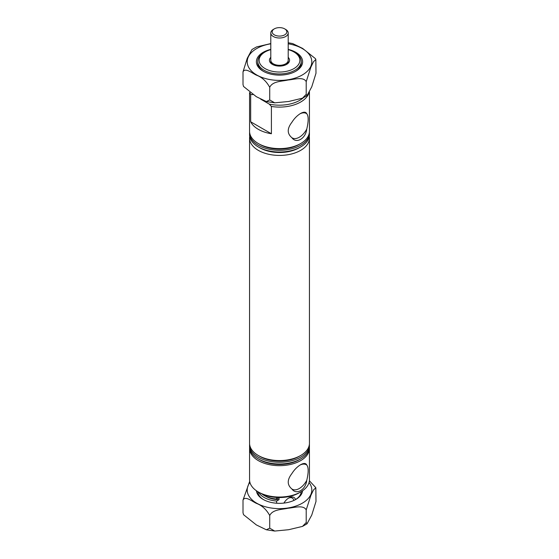 <?xml version="1.0" encoding="UTF-8"?>
<svg xmlns="http://www.w3.org/2000/svg" width="559" height="559" viewBox="0 0 559 559"><rect width="100%" height="100%" fill="white"/><g stroke="black" fill="none" stroke-linecap="round" stroke-linejoin="round"><path stroke-width="0.84" d="M293.88 500.445A8.734 5.045 120 0 0 292.252 498.062A8.734 5.045 120 0 0 288.353 498.244M295.592 499.557A10.104 5.835 120 0 0 288.849 497.929L288.849 497.929A10.104 5.835 120 0 0 283.902 503.093M291.854 473.627C294.237 469.798 297.171 466.814 300.665 464.676C303.837 462.964 305.871 463.076 306.765 465.018C308.631 467.331 308.631 472.439 306.765 480.335A14.115 8.147 -60 0 1 299.31 488.503A14.115 8.147 -60 0 1 292.252 489.202A14.115 8.147 -60 0 1 291.854 488.95C287.046 484.933 287.046 479.825 291.854 473.627M299.959 465.102A14.115 8.147 -60 0 1 306.367 464.76A14.115 8.147 -60 0 1 306.765 465.018M249.566 448.395L249.566 479.755A29.934 17.28 0 0 0 258.335 491.976L259.809 492.828A27.845 16.078 0 0 0 299.191 492.828L300.665 491.976A29.934 17.28 0 0 0 309.434 479.755L309.434 448.395A29.934 17.28 180 0 1 290.953 464.361A29.934 17.28 180 0 1 258.335 460.616A29.934 17.28 180 0 1 249.566 448.395A29.934 17.28 180 0 1 249.6 447.542M259.809 492.828L258.335 491.976A29.934 17.28 0 0 0 300.665 491.976M261.78 493.863A21.752 12.557 0 0 0 264.121 495.456A21.752 12.557 0 0 0 276.642 499.026L279.025 497.65L279.025 499.662L276.642 501.039L276.642 503.233M276.642 497.447L276.642 499.026M288.199 57.346A10.069 5.814 180 0 1 286.62 64.39A10.069 5.814 180 0 1 272.38 64.39L272.38 64.39A10.069 5.814 180 0 1 270.801 57.346M270.849 60.833A8.699 5.024 0 0 0 270.801 61.392A8.699 5.024 0 0 0 272.897 64.669A8.699 5.024 180 0 1 270.801 61.392A8.699 5.024 180 0 1 270.849 60.833M265.085 68.596A20.383 11.767 0 0 0 293.915 68.596A20.383 11.767 0 0 0 293.915 51.952L294.879 52.511A21.752 12.557 180 0 1 301.252 61.392A21.752 12.557 180 0 1 287.822 72.998A21.752 12.557 180 0 1 264.121 70.273A21.752 12.557 180 0 1 257.748 61.392A21.752 12.557 180 0 1 264.121 52.511L265.085 51.952A20.383 11.767 0 0 0 265.085 68.596M291.854 122.351C294.237 118.529 297.171 115.545 300.665 113.4C303.837 111.688 305.871 111.807 306.765 113.743C308.631 116.062 308.631 121.17 306.765 129.066A14.115 8.147 -60 0 1 299.31 137.234A14.115 8.147 -60 0 1 292.252 137.933A14.115 8.147 -60 0 1 291.854 137.675C287.046 133.664 287.046 128.556 291.854 122.351M299.959 113.833A14.115 8.147 -60 0 1 306.367 113.484A14.115 8.147 -60 0 1 306.765 113.743M309.4 444.132A29.934 17.28 180 0 1 309.434 444.985A29.934 17.28 180 0 1 290.953 460.951A29.934 17.28 180 0 1 258.335 457.206A29.934 17.28 180 0 1 249.566 444.985A29.934 17.28 180 0 1 249.6 444.132M309.434 444.985L309.434 446.69A29.934 17.28 180 0 1 300.665 458.911A29.934 17.28 180 0 1 258.335 458.911L258.335 458.911A29.934 17.28 180 0 1 249.566 446.69L249.566 444.985M300.665 458.911L299.191 459.764A27.845 16.078 180 0 1 259.809 459.764L258.335 458.911L259.809 459.764M309.288 136.438A29.934 17.28 180 0 1 309.434 138.143L309.434 443.28A29.934 17.28 180 0 1 300.665 455.501L299.191 456.354A27.845 16.078 180 0 1 259.809 456.354L258.335 455.501A29.934 17.28 180 0 1 249.566 443.28L249.566 138.143A29.934 17.28 180 0 1 249.712 136.438M300.665 455.501A29.934 17.28 180 0 1 258.335 455.501L259.809 456.354M309.434 138.143A29.934 17.28 180 0 1 290.953 154.109A29.934 17.28 180 0 1 258.335 150.364A29.934 17.28 180 0 1 249.566 138.143M299.904 147.38A27.845 16.078 180 0 1 259.809 147.807A27.845 16.078 180 0 1 259.096 147.38M299.904 143.97A27.845 16.078 180 0 1 259.809 144.397A27.845 16.078 180 0 1 259.096 143.97M306.765 129.066C305.738 138.59 296.312 144.117 291.854 137.675M309.071 92.494A29.934 17.28 180 0 1 271.401 106.455L271.401 133.755A29.934 17.28 180 0 1 258.335 129.339A29.934 17.28 180 0 1 250.684 121.792L250.684 94.492A29.934 17.28 180 0 1 250.041 92.871M309.434 91.767L309.434 131.323A29.934 17.28 180 0 1 290.953 147.29A29.934 17.28 180 0 1 258.335 143.544A29.934 17.28 180 0 1 249.566 131.323L249.566 92.549M309.4 132.176A29.934 17.28 180 0 1 309.434 133.028A29.934 17.28 180 0 1 290.953 148.994A29.934 17.28 180 0 1 258.335 145.249A29.934 17.28 180 0 1 249.566 133.028A29.934 17.28 180 0 1 249.6 132.176M309.434 133.028L309.434 134.733A29.934 17.28 180 0 1 290.953 150.699A29.934 17.28 180 0 1 258.335 146.954A29.934 17.28 180 0 1 249.566 134.733L249.566 133.028M306.765 480.335C305.738 489.866 296.312 495.386 291.854 488.95M309.4 447.542A29.934 17.28 180 0 1 309.434 448.395M265.686 496.28A19.188 11.075 0 0 0 265.937 496.42A19.188 11.075 0 0 0 279.025 499.662M258.635 492.151A21.752 12.557 0 0 0 264.121 497.475A21.752 12.557 0 0 0 276.642 501.039M257.937 492.759L257.937 491.738M301.063 492.759L301.063 491.738M252.843 94.618L250.684 94.492M260.599 99.097L269.235 104.086A28.565 16.491 0 0 0 303.376 97.748M294.879 52.511L293.915 51.952A20.383 11.767 0 0 0 288.199 49.632M270.801 49.632A20.383 11.767 0 0 0 265.085 51.952M286.103 64.669A8.699 5.024 0 0 0 288.199 61.392A8.699 5.024 0 0 0 288.151 60.833A8.699 5.024 180 0 1 288.199 61.392A8.699 5.024 180 0 1 286.103 64.669M271.401 106.455L269.235 104.086M250.684 121.792L271.401 133.755M285.656 29.424L284.685 28.865A7.33 4.234 180 0 1 284.685 34.847A7.33 4.234 180 0 1 274.315 34.847A7.33 4.234 180 0 1 274.315 28.865A7.33 4.234 180 0 1 284.685 28.865L285.656 29.424A8.699 5.024 180 0 1 288.199 32.974A8.699 5.024 180 0 1 282.833 37.614A8.699 5.024 180 0 1 273.344 36.524A8.699 5.024 180 0 1 270.801 32.974A8.699 5.024 180 0 1 273.344 29.424L274.315 28.865M288.199 32.974L288.199 60.274A8.699 5.024 180 0 1 282.833 64.914A8.699 5.024 180 0 1 273.344 63.831A8.699 5.024 180 0 1 270.801 60.274L270.801 32.974M285.125 64.11A7.33 4.234 180 0 1 274.315 64.39A7.33 4.234 180 0 1 273.875 64.11M270.801 49.395A23.122 13.353 0 0 0 263.149 71.203A23.122 13.353 0 0 0 295.851 71.203A23.122 13.353 0 0 0 295.851 52.322A23.122 13.353 0 0 0 288.199 49.395M295.355 71.482A21.752 12.557 0 0 0 301.252 62.887L301.252 61.392M270.801 43.567L256.511 46.942L251.983 49.513L247.239 58.318L243.004 71.887C245.087 67.332 251.99 73.068 256.364 75.137C261.961 77.205 266.412 81.265 269.724 87.309L269.724 99.956L266.322 101.556L256.364 96.707L243.542 86.47L243.004 84.535L243.542 86.47M269.724 87.309C272.596 81.097 281.981 81.418 287.983 80.021C293.985 79.546 303.404 76.359 306.213 81.663L310.86 67.192L313.459 61.783L315.835 59.471L315.458 58.66L302.636 48.423L292.678 43.574L288.199 42.736M257.748 61.392L257.748 62.887A21.752 12.557 0 0 0 263.645 71.482M243.004 71.887L243.004 84.535M306.213 81.663L306.213 94.31L302.489 98.181L288.633 101.493L274.707 102.828L269.724 99.956M315.835 59.471L315.996 73.243L311.761 86.827L307.017 95.617L306.213 94.31M256.413 490.753A23.122 13.353 0 0 0 263.149 499.425L263.149 499.425A23.122 13.353 0 0 0 295.851 499.425A23.122 13.353 0 0 0 302.587 490.753M257.762 491.641A21.752 12.557 0 0 0 263.645 499.704M249.691 481.327L243.004 500.109C245.087 495.554 251.99 501.29 256.364 503.359C261.961 505.427 266.412 509.48 269.724 515.531C272.596 509.319 281.981 509.633 287.983 508.243C293.985 507.768 303.404 504.581 306.213 509.885L310.86 495.414L313.459 490.005L315.835 487.693L309.386 480.768M315.835 487.693L315.996 501.465L311.761 515.042L307.017 523.832L306.213 522.532L302.489 526.403L288.633 529.715L274.707 531.05L269.724 528.178L266.322 529.778L256.364 524.929L243.542 514.692L243.004 512.757L243.542 514.692M295.355 499.704A21.752 12.557 0 0 0 301.238 491.641M269.724 515.531L269.724 528.178M306.213 509.885L306.213 522.532M243.004 500.109L243.004 512.757M270.801 43.805A32.296 18.65 0 0 0 256.658 74.948A32.296 18.65 0 0 0 302.342 74.948A32.296 18.65 0 0 0 302.342 48.577A32.296 18.65 0 0 0 288.199 43.805M249.936 482.473A32.296 18.65 0 0 0 256.658 503.17A32.296 18.65 0 0 0 297.737 505.378A32.296 18.65 0 0 0 309.064 482.473M307.017 95.617L302.489 98.181M274.707 102.828L266.322 101.556M307.017 523.832L302.489 526.403M274.707 531.05L266.322 529.771"/></g></svg>
